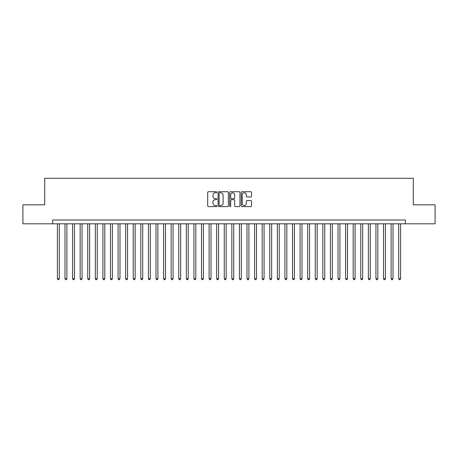 <?xml version="1.0" encoding="UTF-8"?>
<svg xmlns="http://www.w3.org/2000/svg" width="458" height="458" viewBox="0 0 458 458"><rect width="100%" height="100%" fill="white"/><g stroke="black" fill="none" stroke-linecap="round" stroke-linejoin="round"><path stroke-width="0.69" d="M216.863 192.234A0.521 0.521 0 0 0 216.342 191.713L208.436 191.713A0.744 0.744 0 0 0 207.692 192.457L207.692 205.854A0.744 0.744 0 0 0 208.436 206.598L216.342 206.598A0.521 0.521 0 0 0 216.863 206.077A0.521 0.521 0 0 0 216.342 205.556L215.323 205.556A2.382 2.382 0 0 1 212.941 203.175L212.941 202.058A2.382 2.382 0 0 1 215.323 199.677L216.342 199.677A0.521 0.521 0 0 0 216.863 199.156A0.521 0.521 0 0 0 216.342 198.635L215.323 198.635A2.382 2.382 0 0 1 212.941 196.253L212.941 195.137A2.382 2.382 0 0 1 215.323 192.755L216.342 192.755A0.521 0.521 0 0 0 216.863 192.234M250.755 196.963A0.744 0.744 0 0 0 251.499 196.213L251.499 192.457A0.744 0.744 0 0 0 250.755 191.713L241.973 191.713A0.744 0.744 0 0 0 241.229 192.457L241.229 205.854A0.744 0.744 0 0 0 241.973 206.598L250.755 206.598A0.744 0.744 0 0 0 251.499 205.854L251.499 201.314A0.744 0.744 0 0 0 250.755 200.57L246.999 200.57A0.744 0.744 0 0 0 246.255 201.314L246.255 203.57A1.992 1.992 0 0 1 244.263 205.556A1.992 1.992 0 0 1 242.271 203.57L242.271 194.747A1.992 1.992 0 0 1 244.263 192.755A1.992 1.992 0 0 1 246.255 194.747L246.255 196.213A0.744 0.744 0 0 0 246.999 196.963L250.755 196.963M52.67 223.807L22.9 223.807L22.9 204.846L44.707 204.846L44.707 178.299L413.293 178.299L413.293 204.846L435.1 204.846L435.1 223.807L405.33 223.807L405.33 220.012L52.67 220.012L52.67 223.807L405.33 223.807M228.347 192.457A0.744 0.744 0 0 0 227.603 191.713L218.821 191.713A0.744 0.744 0 0 0 218.077 192.457L218.077 205.854A0.744 0.744 0 0 0 218.821 206.598L227.603 206.598A0.744 0.744 0 0 0 228.347 205.854L228.347 192.457M230.397 191.713L239.179 191.713A0.744 0.744 0 0 1 239.923 192.457L239.923 205.854A0.744 0.744 0 0 1 239.179 206.598L235.423 206.598A0.744 0.744 0 0 1 234.679 205.854L234.679 200.421A0.744 0.744 0 0 0 233.929 199.677L231.439 199.677A0.744 0.744 0 0 0 230.695 200.421L230.695 206.077A0.521 0.521 0 0 1 230.174 206.598A0.521 0.521 0 0 1 229.653 206.077L229.653 192.457A0.744 0.744 0 0 1 230.397 191.713M219.64 192.755A0.521 0.521 0 0 0 219.119 193.276L219.119 205.035A0.521 0.521 0 0 0 219.64 205.556L220.716 205.556A2.382 2.382 0 0 0 223.098 203.175L223.098 195.137A2.382 2.382 0 0 0 220.716 192.755L219.64 192.755M234.679 194.782A1.992 1.992 0 0 0 232.687 192.789A1.992 1.992 0 0 0 230.695 194.782L230.695 197.89A0.744 0.744 0 0 0 231.439 198.635L233.929 198.635A0.744 0.744 0 0 0 234.679 197.89L234.679 194.782M57.41 223.807L57.41 278.716L59.305 278.716L59.305 223.807M59.305 278.716L58.733 279.701L57.977 279.701L57.41 278.716M64.99 223.807L64.99 278.716L66.891 278.716L66.891 223.807M66.891 278.716L66.318 279.701L65.563 279.701L64.99 278.716M72.576 223.807L72.576 278.716L74.471 278.716L74.471 223.807M74.471 278.716L73.904 279.701L73.143 279.701L72.576 278.716M80.161 223.807L80.161 278.716L82.056 278.716L82.056 223.807M82.056 278.716L81.49 279.701L80.728 279.701L80.161 278.716M87.747 223.807L87.747 278.716L89.642 278.716L89.642 223.807M89.642 278.716L89.07 279.701L88.314 279.701L87.747 278.716M95.327 223.807L95.327 278.716L97.228 278.716L97.228 223.807M97.228 278.716L96.655 279.701L95.899 279.701L95.327 278.716M102.913 223.807L102.913 278.716L104.808 278.716L104.808 223.807M104.808 278.716L104.241 279.701L103.479 279.701L102.913 278.716M110.498 223.807L110.498 278.716L112.393 278.716L112.393 223.807M112.393 278.716L111.826 279.701L111.065 279.701L110.498 278.716M118.084 223.807L118.084 278.716L119.979 278.716L119.979 223.807M119.979 278.716L119.406 279.701L118.651 279.701L118.084 278.716M125.664 223.807L125.664 278.716L127.564 278.716L127.564 223.807M127.564 278.716L126.992 279.701L126.236 279.701L125.664 278.716M133.249 223.807L133.249 278.716L135.144 278.716L135.144 223.807M135.144 278.716L134.578 279.701L133.816 279.701L133.249 278.716M140.835 223.807L140.835 278.716L142.73 278.716L142.73 223.807M142.73 278.716L142.163 279.701L141.402 279.701L140.835 278.716M148.421 223.807L148.421 278.716L150.316 278.716L150.316 223.807M150.316 278.716L149.743 279.701L148.987 279.701L148.421 278.716M156.001 223.807L156.001 278.716L157.895 278.716L157.895 223.807M157.895 278.716L157.329 279.701L156.573 279.701L156.001 278.716M163.586 223.807L163.586 278.716L165.481 278.716L165.481 223.807M165.481 278.716L164.914 279.701L164.153 279.701L163.586 278.716M171.172 223.807L171.172 278.716L173.067 278.716L173.067 223.807M173.067 278.716L172.5 279.701L171.739 279.701L171.172 278.716M178.757 223.807L178.757 278.716L180.652 278.716L180.652 223.807M180.652 278.716L180.08 279.701L179.324 279.701L178.757 278.716M186.337 223.807L186.337 278.716L188.232 278.716L188.232 223.807M188.232 278.716L187.666 279.701L186.91 279.701L186.337 278.716M193.923 223.807L193.923 278.716L195.818 278.716L195.818 223.807M195.818 278.716L195.251 279.701L194.49 279.701L193.923 278.716M201.509 223.807L201.509 278.716L203.404 278.716L203.404 223.807M203.404 278.716L202.837 279.701L202.075 279.701L201.509 278.716M209.094 223.807L209.094 278.716L210.989 278.716L210.989 223.807M210.989 278.716L210.417 279.701L209.661 279.701L209.094 278.716M216.674 223.807L216.674 278.716L218.569 278.716L218.569 223.807M218.569 278.716L218.002 279.701L217.247 279.701L216.674 278.716M224.26 223.807L224.26 278.716L226.155 278.716L226.155 223.807M226.155 278.716L225.588 279.701L224.826 279.701L224.26 278.716M231.845 223.807L231.845 278.716L233.74 278.716L233.74 223.807M233.74 278.716L233.174 279.701L232.412 279.701L231.845 278.716M239.431 223.807L239.431 278.716L241.326 278.716L241.326 223.807M241.326 278.716L240.753 279.701L239.998 279.701L239.431 278.716M247.011 223.807L247.011 278.716L248.906 278.716L248.906 223.807M248.906 278.716L248.339 279.701L247.583 279.701L247.011 278.716M254.596 223.807L254.596 278.716L256.491 278.716L256.491 223.807M256.491 278.716L255.925 279.701L255.163 279.701L254.596 278.716M262.182 223.807L262.182 278.716L264.077 278.716L264.077 223.807M264.077 278.716L263.51 279.701L262.749 279.701L262.182 278.716M269.768 223.807L269.768 278.716L271.663 278.716L271.663 223.807M271.663 278.716L271.09 279.701L270.334 279.701L269.768 278.716M277.348 223.807L277.348 278.716L279.243 278.716L279.243 223.807M279.243 278.716L278.676 279.701L277.92 279.701L277.348 278.716M284.933 223.807L284.933 278.716L286.828 278.716L286.828 223.807M286.828 278.716L286.261 279.701L285.5 279.701L284.933 278.716M292.519 223.807L292.519 278.716L294.414 278.716L294.414 223.807M294.414 278.716L293.847 279.701L293.086 279.701L292.519 278.716M300.105 223.807L300.105 278.716L301.999 278.716L301.999 223.807M301.999 278.716L301.427 279.701L300.671 279.701L300.105 278.716M307.684 223.807L307.684 278.716L309.579 278.716L309.579 223.807M309.579 278.716L309.013 279.701L308.257 279.701L307.684 278.716M315.27 223.807L315.27 278.716L317.165 278.716L317.165 223.807M317.165 278.716L316.598 279.701L315.837 279.701L315.27 278.716M322.856 223.807L322.856 278.716L324.751 278.716L324.751 223.807M324.751 278.716L324.184 279.701L323.422 279.701L322.856 278.716M330.436 223.807L330.436 278.716L332.336 278.716L332.336 223.807M332.336 278.716L331.764 279.701L331.008 279.701L330.436 278.716M338.021 223.807L338.021 278.716L339.916 278.716L339.916 223.807M339.916 278.716L339.349 279.701L338.594 279.701L338.021 278.716M345.607 223.807L345.607 278.716L347.502 278.716L347.502 223.807M347.502 278.716L346.935 279.701L346.174 279.701L345.607 278.716M353.192 223.807L353.192 278.716L355.087 278.716L355.087 223.807M355.087 278.716L354.521 279.701L353.759 279.701L353.192 278.716M360.772 223.807L360.772 278.716L362.673 278.716L362.673 223.807M362.673 278.716L362.101 279.701L361.345 279.701L360.772 278.716M368.358 223.807L368.358 278.716L370.253 278.716L370.253 223.807M370.253 278.716L369.686 279.701L368.93 279.701L368.358 278.716M375.944 223.807L375.944 278.716L377.839 278.716L377.839 223.807M377.839 278.716L377.272 279.701L376.51 279.701L375.944 278.716M383.529 223.807L383.529 278.716L385.424 278.716L385.424 223.807M385.424 278.716L384.857 279.701L384.096 279.701L383.529 278.716M391.109 223.807L391.109 278.716L393.01 278.716L393.01 223.807M393.01 278.716L392.437 279.701L391.682 279.701L391.109 278.716M398.695 223.807L398.695 278.716L400.59 278.716L400.59 223.807M400.59 278.716L400.023 279.701L399.267 279.701L398.695 278.716"/></g></svg>
